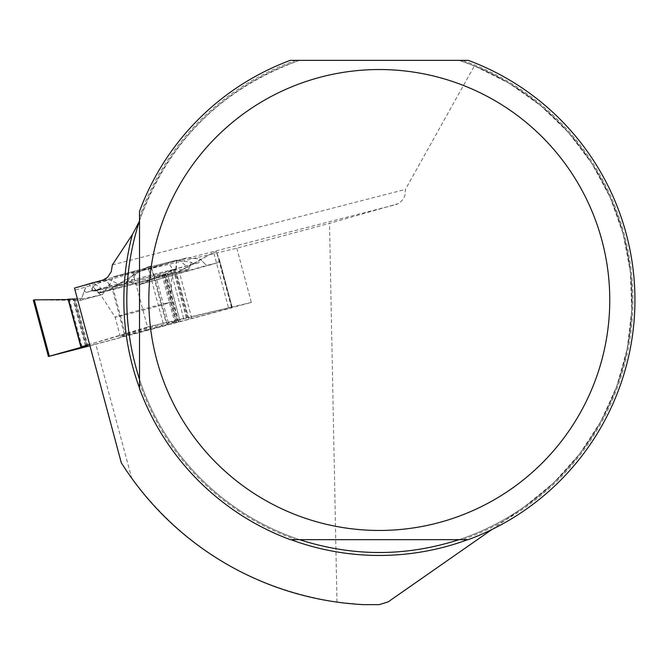 <?xml version="1.0" encoding="UTF-8"?>
<svg xmlns="http://www.w3.org/2000/svg" width="665" height="665" viewBox="0 0 665 665"><rect width="100%" height="100%" fill="white"/><g stroke="black" fill="none" stroke-linecap="round" stroke-linejoin="round"><path stroke-width="0.5" stroke-dasharray="3.33 2.49" d="M89.958 345.792L231.636 307.903L232.093 306.997L219.683 260.672L232.093 306.997L166.84 322.966L166.009 322.425L163.108 323.173L89.576 344.37L75.045 290.156L132.95 272.816L147.48 327.03L89.576 344.37L89.9 345.576L95.76 344.113L131.678 478.143L121.296 462.749L89.9 345.576M88.029 346.307L75.702 300.322L80.723 300.322L102.385 294.512L82.111 299.009L81.662 298.419L86.899 284.188L106.334 280.256L109.226 284.462L102.385 294.512M109.226 284.462L114.305 286.731L125.261 283.797L127.256 281.037L137.863 285.011L140.564 284.279L163.316 274.878L165.585 274.57L166.275 275.327L167.796 275.227L179.234 271.661L213.656 252.392L228.752 308.71M231.769 307.064L219.442 261.071L217.422 262.883L206.507 265.468L137.863 285.011M191.404 262.284L189.101 268.427L179.758 260.638L191.404 262.284L193.249 264.063L198.769 262.75L199.966 258.868L206.507 265.468M124.313 333.963L111.994 287.978L110.008 289.923L99.26 293.149L188.627 269.707L189.101 268.427M188.627 269.707L174.272 269.84L164.629 274.163L154.355 276.374L150.913 266.108L166.009 322.425M81.662 298.419L77.389 298.901L81.662 298.419L84.372 290.738L86.192 292.434L91.629 290.805L92.792 286.798L99.26 293.149L110.008 289.923L112.826 287.38L148.021 266.856L150.913 266.108L154.355 276.374L155.926 276.407L164.629 274.163L174.272 269.84L188.627 269.707L191.404 262.284L193.249 264.063L198.769 262.75L199.966 258.868L206.507 265.468L217.422 262.883L219.683 260.672L216.541 251.586L219.442 261.071M148.162 329.582A28.695 0.482 165 0 0 175.76 321.685A28.695 0.482 165 0 0 171.977 322.45A28.695 0.482 165 0 0 140.739 330.58A28.695 0.482 165 0 0 120.315 336.54A28.695 0.482 165 0 0 148.162 329.582M179.758 260.638L176.35 260.156L168.154 262.392A45.12 0.756 165 0 0 113.241 276.856L108.844 286.49L91.629 290.805L92.792 286.798L99.26 293.149M91.629 290.805L86.192 292.434L84.372 290.738L82.127 297.089M163.108 323.173L148.021 266.856L112.826 287.38L125.236 333.705M111.994 287.978L112.826 287.38M86.957 345.692L74.571 299.474L68.187 299.558L74.53 299.3L68.088 299.184L80.897 346.997M86.916 345.517L74.571 299.474M82.111 346.714L69.384 299.217L74.53 299.3M69.384 299.217L68.088 299.184M231.636 307.903L216.541 251.586L213.656 252.392L176.458 272.816L167.796 275.227L166.275 275.327L165.585 274.57L163.316 274.878L137.863 285.011L127.256 281.037L125.261 283.797L114.305 286.731L109.226 284.462L102.385 294.512L80.723 300.322L34.272 299.94L74.364 300.314L86.774 346.64M75.702 300.322L74.364 300.314M168.578 270.721A40.366 0.682 165 0 0 124.596 282.176A40.366 0.682 165 0 0 95.91 290.547A40.366 0.682 165 0 0 135.078 280.755A40.366 0.682 165 0 0 173.898 269.649A40.366 0.682 165 0 0 168.578 270.721M217.422 262.883L140.564 284.279M127.256 281.037L133.407 274.52L136.034 284.321M133.407 274.52L135.211 272.608L186.649 257.887L199.966 258.868M193.249 264.063L172.917 269.616L168.154 262.392M198.769 262.75L175.901 269.001L176.325 260.713L186.649 257.887M175.901 269.001A42.959 0.723 -15 0 1 176.4 268.984A42.959 0.723 -15 0 1 130.29 282.076L125.261 283.797M119.966 284.803A42.959 0.723 -15 0 1 93.408 291.22A42.959 0.723 -15 0 1 101.496 288.602L93.058 282.642A45.12 0.756 165 0 0 89.243 283.997A45.12 0.756 165 0 0 108.894 279.383L119.966 284.803L114.305 286.731M86.192 292.434L101.496 288.602M108.844 286.49A42.959 0.723 -15 0 1 172.917 269.616M216.541 251.586L213.656 252.392M130.29 282.076L137.239 271.918A45.12 0.756 165 0 0 176.325 260.713M137.239 271.918L135.211 272.608M110.008 289.923L187.264 270.032M176.35 260.156L113.241 276.856M92.792 286.798L104.181 279.632M84.372 290.738L86.325 285.676M148.021 266.856L150.913 266.108M80.723 300.322L80.315 298.818M108.894 279.383L106.334 280.256M296.216 60.349A253.648 253.648 0 0 0 139.517 217.289L139.517 211.37A255.643 255.643 0 0 1 290.314 60.349L299.566 60.349A252.575 252.575 0 0 0 139.517 220.655L139.517 388.651A255.643 255.643 0 0 0 290.314 539.664L459.025 539.664A252.575 252.575 0 0 0 459.025 60.349L468.276 60.349A255.643 255.643 0 0 1 468.276 539.664L462.383 539.664A253.648 253.648 0 0 0 462.383 60.349M459.025 539.664L462.383 539.664M139.517 379.358A252.575 252.575 0 0 0 299.566 539.664M131.678 478.143C183.291 547.312 251.719 588.633 336.964 602.099L363.63 604.651L379.299 604.651L388.177 601.858L523.821 507.27A252.675 252.675 0 0 0 459.349 60.349L459.025 60.349A252.575 252.575 0 0 1 619.132 379.216A252.575 252.575 0 0 1 300.622 540.013A252.575 252.575 0 0 1 139.118 221.861A252.575 252.575 0 0 0 300.622 540.013A252.575 252.575 0 0 0 619.132 379.216A252.575 252.575 0 0 0 459.025 60.349M491.95 529.49L523.821 507.27L553.787 482.757L579.656 453.962L600.819 421.552L616.788 386.29L627.178 349L631.75 310.563L630.395 271.877L623.155 233.847L610.187 197.372L591.8 163.316L568.425 132.46L540.612 105.535L509.016 83.175L474.369 65.91L405.417 189.417L405.076 194.945L403.58 198.777L399.249 203.357L329.516 223.365L236.806 248.211L132.95 272.816M336.964 602.099L329.516 223.365M74.488 288.078L75.045 290.156M236.806 248.211L251.328 302.425L95.76 344.113M139.517 217.289L139.517 220.655M474.369 65.91L459.349 60.349L299.566 60.349C220.63 88.894 167.148 142.734 139.118 221.861M112.377 264.886L405.417 189.417M251.328 302.425L147.48 327.03M162.119 275.293L174.912 323.024M175.194 269.707L187.979 317.438M191.72 318.261L179.234 271.661M188.843 319.034L176.458 272.816M180.182 321.444L167.796 275.227M178.744 321.868L166.275 275.327M178.311 322.06L165.585 274.57M176.882 322.483L164.064 274.67M176.125 322.7L163.316 274.878M166.79 303.065A28.695 0.482 165 0 0 135.544 311.203A28.695 0.482 165 0 0 115.12 317.163A28.695 0.482 165 0 0 142.967 310.198A28.695 0.482 165 0 0 170.564 302.309A28.695 0.482 165 0 0 166.79 303.065M166.84 322.966L154.355 276.374M168.311 322.616L155.926 276.407M177.015 320.38L164.629 274.163M179.666 319.674L167.198 273.132M183.681 318.56L170.955 271.062M186.333 317.853L173.523 270.032M187.089 317.662L174.272 269.84M85.477 345.858L73.059 299.516M85.694 345.8L73.225 299.267M49.36 356.257L34.272 299.94M168.27 273.539A39.177 0.657 165 0 0 125.353 284.72A39.177 0.657 165 0 0 97.747 292.783A39.177 0.657 165 0 0 135.751 283.273A39.177 0.657 165 0 0 173.424 272.509A39.177 0.657 165 0 0 168.27 273.539M139.517 382.732A253.648 253.648 0 0 0 296.216 539.664M493.014 528.75A255.451 255.451 0 0 1 467.719 539.664M290.871 539.664A255.451 255.451 0 0 1 139.517 388.094M103.208 279.965L397.121 204.271M175.76 321.685L170.564 302.309L171.903 276.017L173.898 269.649M120.315 336.54L115.12 317.163L100.814 295.06L95.91 290.547M176.4 268.984L176.4 262.899M93.408 291.22L89.243 283.997"/><path stroke-width="1" d="M68.088 299.184L77.389 298.901L68.079 299.167L80.889 346.98L86.957 345.692L48.412 356.482L89.958 345.792M89.576 344.37L80.889 346.98M34.256 299.882L68.187 299.558L34.256 299.882L49.351 356.199M105.959 278.677L104.181 279.632M86.733 284.62L93.058 282.642M139.517 388.651A255.643 255.643 0 0 0 290.314 539.664L468.276 539.664A255.643 255.643 0 0 0 468.276 60.349L290.314 60.349A255.643 255.643 0 0 0 139.517 211.37L139.517 388.651M139.118 221.861L132.385 234.529L112.377 264.886L111.263 271.636L107.564 277.38L103.208 279.965L74.488 288.078L121.296 462.749A305.044 305.044 0 0 0 363.63 604.651L379.299 604.651L388.177 601.858L491.95 529.49M609.763 300.006A230.472 230.472 0 0 0 338.709 73.142A230.472 230.472 0 0 0 163.125 379.923A230.472 230.472 0 0 0 609.763 300.006M459.025 539.664C405.874 556.788 352.724 556.788 299.566 539.664M139.517 379.358C122.559 326.457 122.559 273.556 139.517 220.655M68.42 299.142L81.213 346.872M467.719 539.664A255.451 255.451 0 0 1 290.871 539.664M139.517 388.094A255.451 255.451 0 0 1 132.385 234.529M33.316 300.164L48.412 356.482"/></g></svg>
